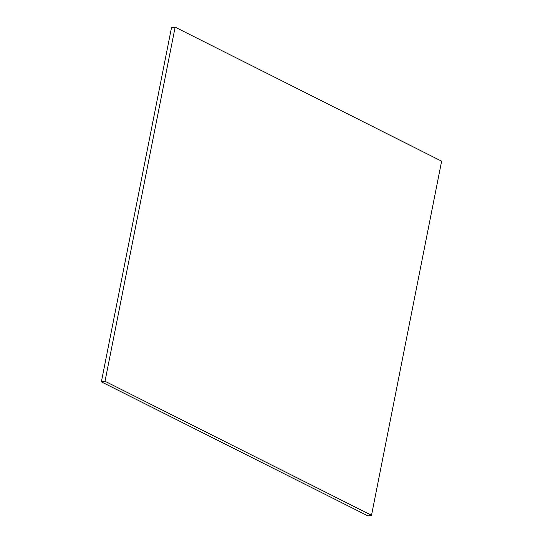<?xml version="1.0" encoding="UTF-8"?>
<svg xmlns="http://www.w3.org/2000/svg" width="543" height="543" viewBox="0 0 543 543"><rect width="100%" height="100%" fill="white"/><g stroke="black" fill="none" stroke-linecap="round" stroke-linejoin="round"><path stroke-width="0.81" d="M171.486 27.727L175.138 27.15L105.023 381.261L101.371 381.831L171.486 27.727L175.138 27.15L105.023 381.261L101.371 381.831L171.486 27.727L175.138 27.15L105.023 381.261L371.514 515.273L367.862 515.85L101.371 381.831L171.486 27.727M105.023 381.261L371.514 515.273L367.862 515.85L101.371 381.831L105.023 381.261L371.514 515.273L441.629 161.169L175.138 27.15M371.514 515.273L441.629 161.169L371.514 515.273L367.862 515.85L101.371 381.831"/></g></svg>
